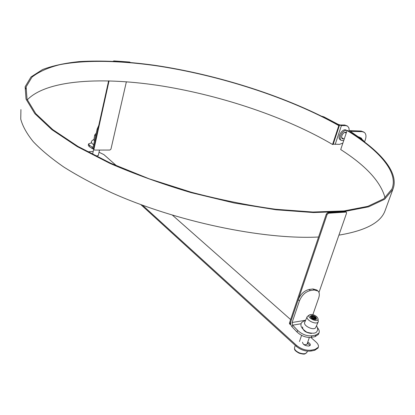 <?xml version="1.0" encoding="UTF-8"?>
<svg xmlns="http://www.w3.org/2000/svg" width="415" height="415" viewBox="0 0 415 415"><rect width="100%" height="100%" fill="white"/><g stroke="black" fill="none" stroke-linecap="round" stroke-linejoin="round"><path stroke-width="0.62" d="M332.56 144.493L333.115 144.482L339.361 125.605C289.338 97.401 218.648 74.726 154.479 65.269C126.834 61.467 101.717 60.248 79.12 61.602C64.953 63.07 52.778 65.71 42.589 69.523L30.995 76.957L25.123 86.735L26.036 99.138L34.803 113.622L51.891 129.682L77.216 146.594L109.996 163.422C135.098 174.29 162.115 184.021 191.045 192.622L234.428 203.054L276.058 209.788L313.465 212.558L344.72 211.443L368.608 206.82L384.627 199.257L392.855 189.406C399.759 172.401 379.709 150.23 347.692 130.549L347.09 130.523C378.9 150.095 398.789 172.116 391.936 189.007L383.751 198.811L367.809 206.338L344.04 210.929L312.946 212.034L275.742 209.274C248.455 205.498 220.272 199.807 191.185 192.202L149.047 178.766L110.566 163.157L77.958 146.422L52.762 129.605L35.757 113.622L27.032 99.211L26.129 86.87L31.965 77.154C38.766 71.795 48.031 67.645 59.76 64.704C84.868 59.812 118.508 60.507 154.816 65.539C218.679 74.949 289.053 97.541 338.801 125.605L332.56 144.493C286.895 117.559 223.016 96.005 163.059 86.17C103.553 76.625 47.03 79.395 27.266 99.859M339.361 125.605L338.801 125.605M385.053 197.81C380.768 181.812 365.989 165.73 340.715 149.561L347.09 130.523M20.921 109.576L20.75 119.147C22.602 126.134 26.773 133.646 33.257 141.671C41.116 149.934 51.325 158.406 63.884 167.1C77.735 175.804 93.541 184.302 111.298 192.586C175.607 221.579 263.26 239.849 318.564 237.017M338.915 235.134C365.07 230.787 380.394 222.808 384.887 211.194L385.462 209.617M126.383 81.755L110.95 149.156L109.908 150.043L94.61 150.08L94.122 149.882L93.951 149.182L109.062 80.847M108.616 80.837L93.583 148.855L93.816 149.613M130.269 62.395L129.568 62.027L113.912 60.917L113.155 61.223M113.912 60.917L130.362 62.458M93.629 144.944L93.059 144.28M88.514 143.943L88.291 145.276L89.22 146.625L89.453 145.234L88.525 143.896L91.72 142.729M89.453 145.234L92.374 147.252L93.297 146.459L97.152 128.987L97.847 129.579L93.982 147.066L92.716 148.809L93.598 148.803M89.22 146.625L92.716 148.809M98.739 125.532L97.152 128.987M94.708 135.015L93.863 140.021L94.532 140.856M96.021 134.102L96.176 133.391M95.616 135.944L94.713 134.989L95.875 133.599M290.822 324.551L290.184 324.431L290.111 323.622L327.082 214.529L328.493 213.227L346.001 212.081L346.416 212.205L346.535 213.232L318.964 292.466M346.328 212.143L345.27 211.572L327.762 212.708L326.356 214.01L289.452 323.036L289.587 323.897M311.406 333.468C305.668 332.737 302.722 330.553 302.561 326.906M317.527 290.614L316.78 290.002L312.946 288.949L309.097 289.483C304.205 290.697 300.574 294.105 298.214 299.718L290.863 321.407C290.339 323.404 290.718 325.189 291.999 326.75L296.99 331.995C301.389 336.02 306.135 337.81 311.24 337.359L315.084 336.643L318.362 334.417M311.24 337.359L311.94 335.792C306.835 336.233 302.079 334.443 297.674 330.423L292.674 325.184L292.103 322.507L299.48 300.792C301.85 295.174 305.482 291.761 310.379 290.542L314.228 290.002L318.061 291.05C319.488 292.606 319.7 294.904 318.699 297.944L312.869 314.663M311.94 335.792L315.784 335.081L315.084 336.643M317.522 327.767C319.161 329.785 319.643 331.554 318.964 333.074L315.784 335.081M310.446 316.116L310.451 316.111C311.743 315.032 313.543 315.379 315.846 317.153L316.51 318.902C315.696 320.914 309.367 317.921 310.472 316.059C311.769 314.98 313.569 315.333 315.867 317.107L316.505 318.912M311.286 315.53L316.38 317.869M310.389 316.604C311.93 316.007 313.621 316.479 315.467 318.009L316.183 319.27M310.415 316.738C311.981 316.246 313.636 316.738 315.379 318.212L316.074 319.337M310.83 316.583L315.914 318.917M310.721 317.387L315.001 319.062L315.39 319.54M310.851 317.568L315.172 319.555M310.923 317.657L315.058 319.56M312.189 318.694L313.455 319.275M307.188 316.661L304.74 322.263C302.701 325.702 314.222 331.191 315.727 327.476L315.779 327.357M316.972 316.93L317.989 318.575C318.979 323.773 305.046 317.174 309.823 314.715C312.127 314.103 314.513 314.845 316.972 316.93M318.014 318.71L318.274 321.76C316.785 325.438 305.217 319.949 307.245 316.536L309.491 314.907M347.142 125.901L344.673 125.008L340.357 125.003L338.35 124.448L323.819 116.817L322.87 116.854L337.4 124.5L341.421 125.61L345.737 125.61L347.63 126.176L348.927 127.976L349.202 130.694M342.883 143.087L339.48 144.358L333.229 144.145M323.819 116.817L321.692 116.205M361.034 138.527L360.718 137.847M360.521 137.822L361.398 138.133L362.103 139.497M364.562 141.914L365.428 139.393C366.419 136.198 366.04 133.858 364.297 132.364L362.202 131.664L350.426 131.384L362.596 139.829L361.377 139.741L349.513 131.68L348.927 130.901L349.912 130.632L350.919 131.249L350.737 131.788M363.768 132.043L361.19 131.052L349.912 130.632M364.396 141.863L362.596 139.829M340.207 139.756L341.26 140.374C337.727 138.221 343.397 128.692 347.044 130.658L346.323 130.243C342.878 127.488 336.482 137.443 340.207 139.756L340.528 139.943M341.26 140.374L343.729 140.56M346.411 132.561L346.338 132.51C344.087 130.699 339.89 137.225 342.328 138.74L343.827 138.9M358.721 137.204L360.267 137.614L361.185 138.869M357.735 136.53L359.904 137.412M307.458 342.972L307.448 343.755C306.939 344.673 305.673 344.912 303.645 344.466M98.402 155.013L98.433 155.319L96.882 155.89L94.869 155.609M92.721 154.51L92.685 153.737M307.748 342.09C309.663 343.096 310.508 344.134 310.275 345.202L309.009 346.043C305.118 345.908 302.95 344.632 302.504 342.219M310.026 345.571L307.442 342.966M140.825 204.611L296.414 346.432C300.979 350.063 305.824 351.604 310.944 351.054L314.783 350.286L318.046 347.983M310.835 337.426L315.882 341.887C318.035 343.848 318.845 345.638 318.305 347.262L315.099 349.404L311.255 350.167C306.135 350.717 301.29 349.176 296.72 345.545L142.542 205.243M99.024 152.243L103.869 154.593L116.641 165.876M172.521 215.235L290.625 319.571M87.565 151.797L93.193 151.434M93.951 149.182L93.583 148.855M129.568 62.027L129.968 62.302M92.14 148.643L92.374 147.252L92.867 147.252M290.111 323.622L289.452 323.036M326.356 214.01L327.082 214.529M345.27 211.572L346.001 212.081M328.493 213.227L327.762 212.708M297.674 330.423L296.99 331.995M301.186 323.731L292.674 325.184L291.999 326.75M292.103 322.507L305.627 320.235M310.379 290.542L309.097 289.483M298.214 299.718L299.48 300.792M312.946 288.949L314.228 290.002M344.673 125.008L345.737 125.61M340.357 125.003L341.421 125.61L335.175 144.441M361.19 131.052L362.202 131.664M364.598 142.013L363.587 140.716M307.033 352.174L307.001 352.273C305.819 354.052 303.22 354.228 299.21 352.802C295.755 351.157 294.209 349.394 294.572 347.505L295.293 345.41M315.099 349.404L314.783 350.286M310.944 351.054L311.255 350.167M296.72 345.545L296.414 346.432M25.74 88.976L26.129 86.87M384.887 211.194L392.855 189.406M94.122 149.882L93.754 149.561M93.697 144.643L92.851 144.14C90.584 142.438 90.952 140.872 93.956 139.445M289.525 323.845L290.184 324.431M318.964 333.074L318.264 334.63M316.557 325.614C317.755 328.234 317.963 329.982 317.185 330.848C316.474 333.463 312.998 333.904 306.758 332.176C302.364 329.131 300.455 326.543 301.031 324.406C300.839 322.854 302.333 321.563 305.502 320.52M318.274 321.76L315.727 327.476M348.916 130.917L348.808 131.239M346.214 133.148L344.839 132.359M344.211 139.124L341.68 137.65M98.282 155.547L99.512 150.069M92.566 154.271L93.645 149.405M306.965 344.315L309.357 337.509M299.459 341.514L301.591 335.367M307.39 351.163L307.001 352.273L305.108 353.865C304.522 353.725 305.222 354.877 299.106 353.186C293.83 350.224 294.588 349.492 294.541 347.594M318.305 347.262L317.994 348.138"/></g></svg>
